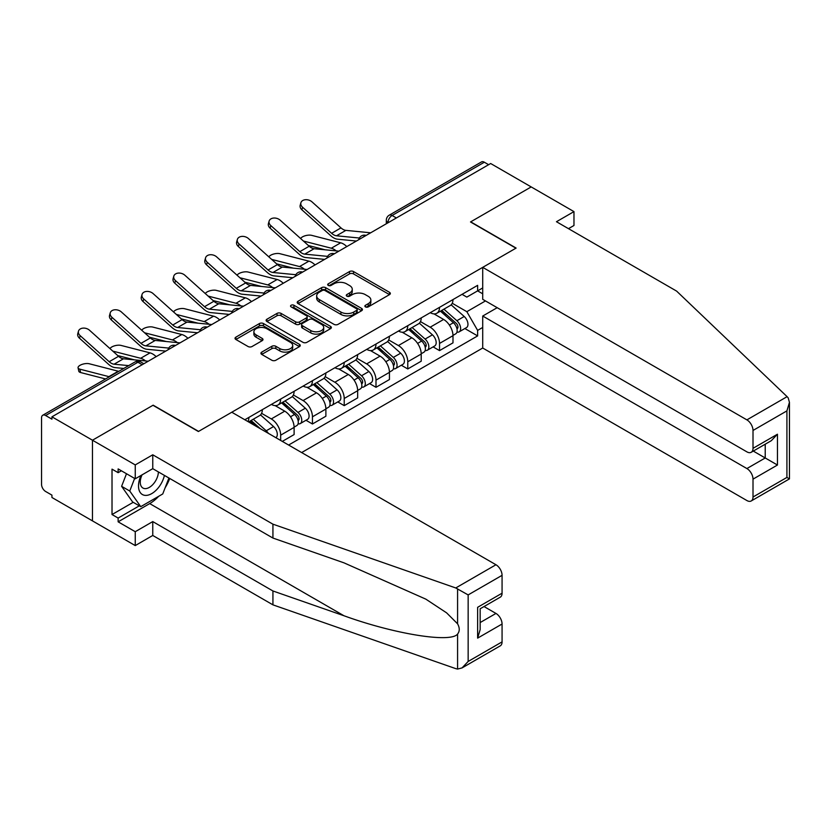 <?xml version="1.0" encoding="UTF-8"?>
<svg xmlns="http://www.w3.org/2000/svg" width="831" height="831" viewBox="0 0 831 831"><rect width="100%" height="100%" fill="white"/><g stroke="black" fill="none" stroke-linecap="round" stroke-linejoin="round"><path stroke-width="1.25" d="M365.463 306.899A1.984 1.143 0 0 0 368.258 306.899L389.5 294.631A2.825 1.631 0 0 0 390.331 293.478A2.825 1.631 0 0 0 389.5 292.325L353.518 271.55A2.825 1.631 0 0 0 349.519 271.55L328.276 283.818A1.984 1.143 0 0 0 327.694 284.618A1.984 1.143 0 0 0 328.276 285.428A1.984 1.143 0 0 0 331.07 285.428L333.823 283.838A9.048 5.225 0 0 1 346.62 283.838L349.612 285.573A9.048 5.225 0 0 1 352.261 289.271A9.048 5.225 0 0 1 349.612 292.959L346.87 294.548A1.984 1.143 0 0 0 346.288 295.358A1.984 1.143 0 0 0 346.87 296.168A1.984 1.143 0 0 0 349.664 296.168L352.417 294.579A9.048 5.225 0 0 1 365.214 294.579L368.206 296.303A9.048 5.225 0 0 1 370.855 300.001A9.048 5.225 0 0 1 368.206 303.699L365.463 305.278A1.984 1.143 0 0 0 364.882 306.088A1.984 1.143 0 0 0 365.463 306.899L365.463 305.278M261.744 352.115A2.825 1.631 0 0 0 260.924 353.268A2.825 1.631 0 0 0 261.744 354.422L271.841 360.249A2.825 1.631 0 0 0 275.84 360.249L299.43 346.631A2.825 1.631 0 0 0 300.261 345.478A2.825 1.631 0 0 0 299.43 344.325L263.448 323.55A2.825 1.631 0 0 0 259.449 323.55L235.859 337.168A2.825 1.631 0 0 0 235.028 338.321A2.825 1.631 0 0 0 235.859 339.474L248.054 346.517A2.825 1.631 0 0 0 252.053 346.517L262.149 340.689A2.825 1.631 0 0 0 262.98 339.536A2.825 1.631 0 0 0 262.149 338.383L256.104 334.893A7.562 4.363 0 0 1 253.881 331.798A7.562 4.363 0 0 1 258.555 327.767A7.562 4.363 0 0 1 266.793 328.712L290.486 342.393A7.562 4.363 0 0 1 292.699 345.478A7.562 4.363 0 0 1 288.035 349.519A7.562 4.363 0 0 1 279.787 348.563L275.84 346.288A2.825 1.631 0 0 0 271.841 346.288L261.744 352.115L261.744 354.422L271.841 348.636L271.841 346.288M51.938 416.819L490.664 163.52L531.196 186.923L470.502 221.96L515.926 248.189L198.588 431.393L153.164 405.175L92.47 440.212L51.938 416.819L51.938 419.167L45.622 415.521A5.765 3.324 -120 0 0 42.745 415.24A5.765 3.324 -120 0 0 41.55 417.868L41.55 484.431A5.765 3.324 -120 0 0 45.622 491.485L51.938 495.131L51.938 497.489L92.47 520.881L92.47 440.212L92.47 520.881L135.245 545.583L135.245 531.705L152.759 521.588L152.759 535.465L135.245 545.583M334.02 324.36A2.825 1.631 0 0 0 338.02 324.36L361.61 310.732A2.825 1.631 0 0 0 362.441 309.579A2.825 1.631 0 0 0 361.61 308.426L325.627 287.651A2.825 1.631 0 0 0 321.628 287.651L298.038 301.269A2.825 1.631 0 0 0 297.207 302.422A2.825 1.631 0 0 0 298.038 303.575L334.02 324.36M291.93 307.325A1.984 1.143 0 0 1 293.935 307.605L293.935 305.257L330.52 326.375A2.825 1.631 0 0 1 331.351 327.528A2.825 1.631 0 0 1 330.52 328.681L306.93 342.31A2.825 1.631 0 0 1 302.931 342.31L266.948 321.524L277.045 315.738L277.045 313.391L266.948 319.218A2.825 1.631 0 0 0 266.117 320.371A2.825 1.631 0 0 0 266.948 321.524L266.948 319.218M277.045 315.738A2.825 1.631 0 0 1 281.044 315.738L281.044 313.391A2.825 1.631 0 0 0 277.045 313.391M281.044 313.391L295.639 321.815A2.825 1.631 0 0 0 299.638 321.815L306.327 317.951A2.825 1.631 0 0 0 307.158 316.798A2.825 1.631 0 0 0 306.327 315.645L291.141 306.868A1.984 1.143 0 0 1 290.559 306.057A1.984 1.143 0 0 1 291.774 305.008A1.984 1.143 0 0 1 293.935 305.257M301.653 452.563L482.718 348.023L746.892 500.542A8.642 4.986 -120 0 0 751.214 500.968A8.642 4.986 -120 0 0 753.011 497.011L753.011 479.144A8.642 4.986 -120 0 0 746.892 468.559L765.226 457.974L777.452 465.028L753.011 479.144M396.366 217.961L392.087 215.489A5.765 3.324 60 0 0 389.199 215.208L481.471 161.941A5.765 3.324 60 0 1 484.348 162.222L392.087 215.489A5.765 3.324 120 0 0 388.015 222.552L388.015 222.781M488.628 164.694L484.348 162.222M439.537 307.335A13.254 7.645 60 0 1 436.794 313.287L450.236 305.517A13.254 7.645 -120 0 0 452.988 299.575M420.465 321.607L430.178 327.206A13.254 7.645 60 0 1 439.537 343.432L452.988 335.672A13.254 7.645 -120 0 0 443.619 319.447L433.99 313.889M452.988 335.672L452.988 342.85L439.537 350.609L433.096 346.891M436.794 313.287A13.254 7.645 60 0 1 430.271 312.685M439.537 343.432L439.537 350.609M407.772 325.679A13.254 7.645 60 0 1 405.019 331.631L418.471 323.861A13.254 7.645 -120 0 0 421.213 317.92M401.321 365.235L407.772 368.954L421.213 361.194L421.213 354.016A13.254 7.645 -120 0 0 411.844 337.791L402.214 332.234M405.019 331.631A13.254 7.645 60 0 1 398.496 331.029M388.69 339.952L398.402 345.551A13.254 7.645 60 0 1 407.772 361.776L407.772 368.954M375.996 344.024A13.254 7.645 60 0 1 373.254 349.976L386.695 342.206A13.254 7.645 -120 0 0 389.438 336.264M369.546 383.579L375.996 387.298L389.438 379.538L389.438 372.361A13.254 7.645 -120 0 0 380.068 356.135L370.449 350.578M373.254 349.976A13.254 7.645 60 0 1 366.731 349.373M356.915 358.296L366.627 363.895A13.254 7.645 60 0 1 375.996 380.131L375.996 387.298M344.221 362.368A13.254 7.645 60 0 1 341.479 368.32L354.92 360.561A13.254 7.645 -120 0 0 357.662 354.608M337.77 401.924L344.221 405.642L357.662 397.883L357.662 390.705A13.254 7.645 -120 0 0 348.293 374.48L338.674 368.922M341.479 368.32A13.254 7.645 60 0 1 334.955 367.718M325.139 376.64L334.851 382.239A13.254 7.645 60 0 1 344.221 398.475L344.221 405.642M312.446 380.712A13.254 7.645 60 0 1 309.703 386.664L323.145 378.905A13.254 7.645 -120 0 0 325.887 372.953M305.995 420.268L312.446 423.987L325.887 416.227L325.887 409.049A13.254 7.645 -120 0 0 316.518 392.824L306.899 387.267M309.703 386.664A13.254 7.645 60 0 1 303.18 386.062M293.364 394.985L303.076 400.584A13.254 7.645 60 0 1 312.446 416.819L312.446 423.987M280.67 399.057A13.254 7.645 60 0 1 277.928 405.009L291.369 397.249A13.254 7.645 -120 0 0 294.112 391.297M282.301 441.396L294.112 434.571L294.112 427.394A13.254 7.645 -120 0 0 284.742 411.168L275.123 405.611M277.928 405.009A13.254 7.645 60 0 1 271.405 404.406M261.588 413.329L271.301 418.928A13.254 7.645 60 0 1 280.67 435.164L280.67 440.451M248.604 421.94L259.594 415.593A13.254 7.645 -120 0 0 262.336 409.641M248.895 417.401A13.254 7.645 60 0 1 247.918 421.535M482.718 293.81L477.628 290.871L466.835 297.103L462.046 294.34M452.241 303.263L466.835 311.687L485.47 300.926M482.718 327.445L477.628 330.385L466.835 311.687M288.617 445.042L477.628 335.911L477.628 330.385M482.718 287.931L477.628 290.871L477.628 285.345L244.823 419.759M464.872 328.546L477.628 335.911M366.253 307.179L368.206 306.047A9.048 5.225 0 0 0 370.855 302.349L370.855 300.001M352.261 289.271L352.261 291.619A9.048 5.225 0 0 1 349.612 295.317L347.659 296.438M389.5 292.325L389.5 294.631L353.518 273.898A2.825 1.631 0 0 0 349.519 273.898L329.066 285.708M361.61 308.426L361.61 310.732L325.627 289.998A2.825 1.631 0 0 0 321.628 289.998L298.069 303.606M356.613 310.389A1.984 1.143 0 0 0 357.195 309.579A1.984 1.143 0 0 0 356.613 308.779L325.025 290.538A1.984 1.143 0 0 0 322.22 290.538L319.322 292.211A9.048 5.225 0 0 0 316.673 295.909A9.048 5.225 0 0 0 319.322 299.596L340.918 312.061A9.048 5.225 0 0 0 353.715 312.061L356.613 310.389L356.613 312.736A1.984 1.143 0 0 0 357.195 311.937L357.195 309.579M316.673 295.909L316.673 298.256A9.048 5.225 0 0 0 319.322 301.954L319.322 299.596M356.613 312.736L353.715 314.419A9.048 5.225 0 0 1 340.918 314.419L319.322 301.954M281.044 315.738L295.639 324.173A2.825 1.631 0 0 0 299.638 324.173L306.327 320.299A2.825 1.631 0 0 0 307.158 319.146L307.158 316.798M293.935 307.605L330.489 328.702M310.784 330.561A7.562 4.363 0 0 0 319.021 331.507A7.562 4.363 0 0 0 323.695 327.476A7.562 4.363 0 0 0 321.472 324.381L313.131 319.561A2.825 1.631 0 0 0 309.132 319.561L302.432 323.436A2.825 1.631 0 0 0 301.601 324.589A2.825 1.631 0 0 0 302.432 325.742L310.784 330.561L310.784 332.909A7.562 4.363 0 0 0 319.021 333.854A7.562 4.363 0 0 0 323.695 329.824L323.695 327.476M301.601 324.589L301.601 326.936A2.825 1.631 0 0 0 302.432 328.089L302.432 325.742M310.784 332.909L302.432 328.089M292.699 345.478L292.699 347.836A7.562 4.363 0 0 1 288.035 351.866A7.562 4.363 0 0 1 279.787 350.921L275.84 348.636A2.825 1.631 0 0 0 271.841 348.636M253.881 331.798L253.881 334.155A7.562 4.363 0 0 0 256.104 337.241L256.104 334.893M262.149 338.383L262.149 340.689L256.104 337.241M299.43 344.325L299.43 346.631L263.448 325.897A2.825 1.631 0 0 0 259.449 325.897L235.89 339.495M346.797 246.578A14.407 8.32 -120 0 0 340.679 242.808L311.667 235.35A6.627 2.659 -11.9 0 0 305.247 235.734A6.627 2.659 -11.9 0 0 300.645 238.549M440.461 311.168L453.404 322.719A7.199 4.155 60 0 1 455.668 333.854L452.978 335.412M440.804 311.469L446.901 314.991M441.77 310.41L456.177 323.269A3.459 1.994 60 0 1 457.258 328.619A3.459 1.994 60 0 1 456.946 328.744M443.92 309.174L456.873 320.724A7.199 4.155 60 0 1 459.128 331.86A7.199 4.155 60 0 1 456.957 332.088M451.14 304.832L464.207 316.486A7.199 4.155 60 0 1 466.461 327.622L459.128 331.86M325.129 249.799L308.384 245.498M336.212 250.889A14.407 8.32 -120 0 0 331.309 248.22L303.429 241.042M370.657 232.805L345.883 230.374A10.658 6.149 60 0 1 340.98 227.891L311.968 201.84A6.627 4.706 15.6 0 0 305.444 199.71A6.627 4.706 15.6 0 0 300.895 202.774A6.627 4.706 15.6 0 0 302.598 207.251L301.892 209.796A6.627 4.706 -164.4 0 1 300.188 205.309L300.895 202.774M359.387 238.03L336.513 235.786A10.658 6.149 60 0 1 331.611 233.303L302.598 207.251M356.385 241.042L337.531 239.193A14.407 8.32 60 0 1 330.904 235.838L301.892 209.796M315.022 264.923A14.407 8.32 -120 0 0 308.914 261.152L279.891 253.694A6.627 2.659 -11.9 0 0 273.472 254.089A6.627 2.659 -11.9 0 0 268.87 256.893M408.686 329.512L421.639 341.063A7.199 4.155 60 0 1 423.893 352.199L421.203 353.757M409.029 329.814L415.126 333.335M409.995 328.754L424.402 341.614A3.459 1.994 60 0 1 425.482 346.963A3.459 1.994 60 0 1 425.171 347.088M412.145 327.518L425.098 339.069A7.199 4.155 60 0 1 427.352 350.204A7.199 4.155 60 0 1 425.181 350.433M419.364 323.176L432.432 334.831A7.199 4.155 60 0 1 434.686 345.966L427.352 350.204M293.353 268.143L276.609 263.843M304.437 269.234A14.407 8.32 -120 0 0 299.544 266.564L271.654 259.397M283.246 283.267A14.407 8.32 -120 0 0 277.139 279.496L248.116 272.038A6.627 2.659 -11.9 0 0 241.707 272.433A6.627 2.659 -11.9 0 0 237.095 275.238M376.91 347.857L389.864 359.408A7.199 4.155 60 0 1 392.118 370.543L389.438 372.101M377.253 348.168L383.351 351.679M378.219 347.098L392.627 359.958A3.459 1.994 60 0 1 393.707 365.308A3.459 1.994 60 0 1 393.395 365.432M380.38 345.862L393.323 357.413A7.199 4.155 60 0 1 395.587 368.549A7.199 4.155 60 0 1 393.406 368.777M387.599 341.52L400.656 353.175A7.199 4.155 60 0 1 402.91 364.31L395.587 368.549M261.578 286.487L244.833 282.187M272.661 287.578A14.407 8.32 -120 0 0 267.769 284.908L239.879 277.741M787.102 396.657L788.203 397.914L789.45 402.36L786.915 410.878L753.011 430.458A8.642 4.986 -120 0 0 746.892 419.873L787.102 396.657L676.621 291.11L556.458 221.721L573.972 211.614L531.196 186.923L470.71 221.846L516.124 248.064L482.718 267.353L746.892 419.873M573.972 211.614L573.972 225.492L568.477 228.66M482.718 348.023L482.718 316.04L746.892 468.559M482.718 267.353L482.718 299.337L746.892 451.856A8.642 4.986 -120 0 0 751.214 452.282A8.642 4.986 -120 0 0 753.011 448.325L753.011 430.458M497.187 307.688L482.718 316.04M753.302 451.088L765.226 457.974L765.226 444.201M753.011 448.325L777.452 434.218L771.334 440.669L751.214 452.282M753.011 497.011L786.915 477.43L788.203 478.178M152.759 521.588L272.932 590.976L272.932 604.843L455.752 668.633L457.58 669.059L462.046 667.916L468.154 661.466L502.069 641.885A8.642 4.986 60 0 1 500.283 645.843L462.046 667.916M272.932 590.976L343.961 615.75C394.413 634.084 450.942 643.194 457.58 634.053C459.792 631.269 459.792 627.852 457.58 623.811L446.611 612.852L425.846 599.151L343.961 562.836L272.932 538.052L152.759 468.674L135.245 478.791L118.137 468.913L118.137 472.673L112.019 469.141L112.019 514.534L118.137 518.066L139.317 505.83M272.932 604.843L152.759 535.465M502.069 575.332L468.154 594.913L455.752 587.964L272.932 524.174L152.759 454.796L135.245 464.913L92.47 440.212L152.966 405.289L198.38 431.518L231.787 412.228L495.962 564.748A8.642 4.986 60 0 1 502.069 575.332L502.069 593.209A8.642 4.986 60 0 1 500.283 597.157L480.162 608.78L480.162 629.607L477.628 638.125L477.628 607.316C480.931 609.216 480.931 609.216 477.628 607.316L502.069 593.209M135.245 464.913L135.245 478.791M158.69 496.294A32.409 18.708 -60 0 1 149.705 503.596L118.137 521.826L135.245 531.705M118.137 521.826L118.137 518.066M152.759 454.796L152.759 468.674M272.932 524.174L272.932 538.052M480.162 622.554L495.962 613.434A8.642 4.986 60 0 1 502.069 624.019L502.069 641.885M495.962 613.434L484.026 606.547M169.721 478.469A32.409 18.708 -60 0 1 165.12 487.818M121.388 470.793L118.137 472.673M112.019 514.534L133.209 502.308M141.073 475.415A18.718 10.813 120 0 0 138.507 485.958A18.718 10.813 120 0 0 149.809 494.559A18.718 10.813 120 0 0 164.413 475.405M142.07 474.844A12.818 7.396 120 0 0 140.262 482.157A12.818 7.396 120 0 0 142.922 488.026A12.818 7.396 120 0 0 152.707 484.691A12.818 7.396 120 0 0 158.389 471.925M168.922 478.002L162.741 493.957L140.751 506.65L132.596 501.955L121.606 486.312L126.489 473.732M140.751 506.65L129.75 491.017L134.632 478.438M121.606 486.312L129.75 491.017M338.882 251.149L314.108 248.718A10.658 6.149 60 0 1 309.205 246.236L280.192 220.194A6.627 4.706 15.6 0 0 273.669 218.054A6.627 4.706 15.6 0 0 269.119 221.119A6.627 4.706 15.6 0 0 270.823 225.596L270.117 228.141A6.627 4.706 -164.4 0 1 268.413 223.653L269.119 221.119M327.611 256.374L304.738 254.13A10.658 6.149 60 0 1 299.835 251.648L270.823 225.596M324.609 259.386L305.756 257.537A14.407 8.32 60 0 1 299.129 254.182L270.117 228.141M307.106 269.493L282.332 267.063A10.658 6.149 60 0 1 277.44 264.58L248.417 238.539A6.627 4.706 15.6 0 0 241.894 236.399A6.627 4.706 15.6 0 0 237.354 239.463A6.627 4.706 15.6 0 0 239.048 243.94L238.341 246.485A6.627 4.706 -164.4 0 1 236.638 241.998L237.354 239.463M295.836 274.718L272.973 272.475A10.658 6.149 60 0 1 268.07 269.992L239.048 243.94M292.834 277.731L273.981 275.882A14.407 8.32 60 0 1 267.353 272.526L238.341 246.485M251.471 301.611A14.407 8.32 -120 0 0 245.363 297.841L216.34 290.383A6.627 2.659 -11.9 0 0 209.931 290.777A6.627 2.659 -11.9 0 0 205.319 293.582M345.135 366.201L358.088 377.752A7.199 4.155 60 0 1 360.342 388.887L357.662 390.445M345.478 366.513L351.575 370.024M346.444 365.443L360.851 378.302A3.459 1.994 60 0 1 361.932 383.652A3.459 1.994 60 0 1 361.62 383.777M348.605 364.207L361.547 375.757A7.199 4.155 60 0 1 363.812 386.893A7.199 4.155 60 0 1 361.63 387.121M355.824 359.865L368.881 371.519A7.199 4.155 60 0 1 371.145 382.655L363.812 386.893M229.803 304.832L213.058 300.531M240.886 305.922A14.407 8.32 -120 0 0 235.994 303.253L208.103 296.085M219.696 319.956A14.407 8.32 -120 0 0 213.588 316.185L184.565 308.727A6.627 2.659 -11.9 0 0 178.156 309.122A6.627 2.659 -11.9 0 0 173.544 311.926M313.36 384.545L326.313 396.096A7.199 4.155 60 0 1 328.567 407.232L325.887 408.79M313.703 384.857L319.8 388.368M314.669 383.797L329.076 396.647A3.459 1.994 60 0 1 330.167 401.996A3.459 1.994 60 0 1 329.845 402.121M316.829 382.551L329.772 394.102A7.199 4.155 60 0 1 332.036 405.237A7.199 4.155 60 0 1 329.855 405.466M324.048 378.209L337.106 389.864A7.199 4.155 60 0 1 339.37 400.999L332.036 405.237M198.027 323.176L181.283 318.875M209.111 324.267A14.407 8.32 -120 0 0 204.218 321.597L176.328 314.43M187.92 338.3A14.407 8.32 -120 0 0 181.812 334.529L152.79 327.071A6.627 2.659 -11.9 0 0 146.381 327.466A6.627 2.659 -11.9 0 0 141.769 330.271M281.595 402.89L294.538 414.44A7.199 4.155 60 0 1 296.802 425.576L294.112 427.134M281.938 403.201L288.025 406.712M282.893 402.142L297.301 414.991A3.459 1.994 60 0 1 298.391 420.341A3.459 1.994 60 0 1 298.069 420.465M285.054 400.895L297.997 412.446A7.199 4.155 60 0 1 300.261 423.581A7.199 4.155 60 0 1 298.09 423.81M292.273 396.553L305.33 408.208A7.199 4.155 60 0 1 307.595 419.343L300.261 423.581M166.252 341.52L149.507 337.22M177.335 342.611A14.407 8.32 -120 0 0 172.443 339.941L144.563 332.774M275.331 287.838L250.567 285.407A10.658 6.149 60 0 1 245.664 282.924L216.642 256.883A6.627 4.706 15.6 0 0 210.129 254.743A6.627 4.706 15.6 0 0 205.579 257.807A6.627 4.706 15.6 0 0 207.272 262.284L206.566 264.829A6.627 4.706 -164.4 0 1 204.873 260.342L205.579 257.807M264.061 293.063L241.198 290.819A10.658 6.149 60 0 1 236.295 288.336L207.272 262.284M261.059 296.075L242.205 294.226A14.407 8.32 60 0 1 235.589 290.871L206.566 264.829M243.556 306.182L218.792 303.751A10.658 6.149 60 0 1 213.889 301.269L184.866 275.227A6.627 4.706 15.6 0 0 178.353 273.087A6.627 4.706 15.6 0 0 173.804 276.152A6.627 4.706 15.6 0 0 175.497 280.629L174.79 283.174A6.627 4.706 -164.4 0 1 173.097 278.686L173.804 276.152M232.285 311.407L209.422 309.163A10.658 6.149 60 0 1 204.519 306.681L175.497 280.629M229.283 314.419L210.43 312.57A14.407 8.32 60 0 1 203.813 309.215L174.79 283.174M211.78 324.526L187.017 322.096A10.658 6.149 60 0 1 182.114 319.613L153.091 293.572A6.627 4.706 15.6 0 0 146.578 291.432A6.627 4.706 15.6 0 0 142.028 294.496A6.627 4.706 15.6 0 0 143.721 298.973L143.015 301.518A6.627 4.706 -164.4 0 1 141.322 297.031L142.028 294.496M200.52 329.751L177.647 327.507A10.658 6.149 60 0 1 172.744 325.025L143.721 298.973M197.518 332.764L178.665 330.915A14.407 8.32 60 0 1 172.038 327.559L143.015 301.518M156.145 356.644A14.407 8.32 -120 0 0 150.037 352.874L121.014 345.416A6.627 2.659 -11.9 0 0 114.605 345.81A6.627 2.659 -11.9 0 0 109.993 348.615M249.819 421.234L254.265 425.202M250.162 421.546L256.249 425.057M260.352 428.723L251.118 420.486M253.278 419.24L266.221 430.79A7.199 4.155 60 0 1 268.309 433.315M260.498 414.898L273.555 426.552A7.199 4.155 60 0 1 275.85 437.667M134.477 359.865L117.742 355.564M145.56 360.955A14.407 8.32 -120 0 0 140.668 358.286L112.787 351.118M180.005 342.871L155.241 340.44A10.658 6.149 60 0 1 150.338 337.957L121.316 311.916A6.627 4.706 15.6 0 0 114.803 309.776A6.627 4.706 15.6 0 0 110.253 312.84A6.627 4.706 15.6 0 0 111.946 317.317L111.24 319.862A6.627 4.706 -164.4 0 1 109.547 315.375L110.253 312.84M168.745 348.096L145.872 345.852A10.658 6.149 60 0 1 140.969 343.369L111.946 317.317M165.743 351.108L146.89 349.259A14.407 8.32 60 0 1 140.262 345.904L111.24 319.862M80.586 372.527A6.627 2.659 168.1 0 1 78.789 371.187L78.072 367.832A6.627 2.659 -11.9 0 0 79.88 369.172L80.586 372.527L105.589 378.957M118.74 371.353A14.407 8.32 -120 0 0 118.262 371.218L89.249 363.76A6.627 2.659 -11.9 0 0 81.874 364.466A6.627 2.659 -11.9 0 0 78.072 367.832M109.37 376.765A14.407 8.32 -120 0 0 108.892 376.63L79.88 369.172M148.24 361.215L123.466 358.784A10.658 6.149 60 0 1 118.563 356.302L89.54 330.26A6.627 4.706 15.6 0 0 83.027 328.12A6.627 4.706 15.6 0 0 78.478 331.185A6.627 4.706 15.6 0 0 80.171 335.662L79.464 338.207A6.627 4.706 -164.4 0 1 77.771 333.719L78.478 331.185M128.67 365.63L114.096 364.196A10.658 6.149 60 0 1 109.193 361.714L80.171 335.662M123.767 368.455L115.114 367.603A14.407 8.32 60 0 1 108.487 364.248L79.464 338.207M388.212 222.666L388.015 222.552A5.765 3.324 0 0 1 386.322 220.194L386.322 223.757M280.67 435.164L294.112 427.394M312.446 416.819L325.887 409.049M344.221 398.475L357.662 390.705M375.996 380.131L389.438 372.361M407.772 361.776L421.213 354.016M271.301 418.928L284.742 411.168M303.076 400.584L316.518 392.824M334.851 382.239L348.293 374.48M366.627 363.895L380.068 356.135M398.402 345.551L411.844 337.791M430.178 327.206L443.619 319.447M365.65 235.692A5.765 3.324 120 0 0 363.116 237.157M333.885 254.037A5.765 3.324 120 0 0 331.34 255.501M302.11 272.381A5.765 3.324 120 0 0 299.565 273.846M270.335 290.725A5.765 3.324 120 0 0 267.79 292.19M238.559 309.07A5.765 3.324 120 0 0 236.014 310.534M206.784 327.414A5.765 3.324 120 0 0 204.239 328.879M175.009 345.758A5.765 3.324 120 0 0 172.464 347.223M142.163 364.716L137.894 362.254L45.622 415.521M143.856 363.749L140.771 361.963A5.765 3.324 120 0 0 137.894 362.254A5.765 3.324 60 0 0 135.006 361.963L42.745 415.24M368.206 306.047L368.206 303.699M346.87 296.168L346.87 294.548M349.612 295.317L349.612 292.959M328.276 285.428L328.276 283.818M349.519 273.898L349.519 271.55M353.518 273.898L353.518 271.55M298.038 303.575L298.038 301.269M321.628 289.998L321.628 287.651M325.627 289.998L325.627 287.651M340.918 314.419L340.918 312.061M353.715 314.419L353.715 312.061M295.639 324.173L295.639 321.815M299.638 324.173L299.638 321.815M306.327 320.299L306.327 317.951M330.52 328.681L330.52 326.375M275.84 348.636L275.84 346.288M279.787 350.921L279.787 348.563M235.859 339.474L235.859 337.168M259.449 325.897L259.449 323.55M263.448 325.897L263.448 323.55M453.404 322.719L449.374 325.056M457.974 327.03L456.676 327.778M464.207 316.486L456.873 320.724M340.679 242.808L331.309 248.22M336.513 235.786L345.883 230.374M331.611 233.303L340.98 227.891M421.639 341.063L417.598 343.4M426.199 345.374L424.901 346.122M432.432 334.831L425.098 339.069M308.914 261.152L299.544 266.564M389.864 359.408L385.823 361.745M394.424 363.718L393.125 364.466M400.656 353.175L393.323 357.413M277.139 279.496L267.769 284.908M786.915 477.43L786.915 410.878M777.452 434.218L777.452 465.028M457.58 669.059L457.58 634.053M457.58 623.811L457.58 588.805M468.154 594.913L468.154 661.466M502.069 624.019L477.628 638.125M455.752 587.964L495.962 564.748M149.705 503.596L343.961 615.75M304.738 254.13L314.108 248.718M299.835 251.648L309.205 246.236M272.973 272.475L282.332 267.063M268.07 269.992L277.44 264.58M358.088 377.752L354.048 380.089M362.648 382.063L361.35 382.811M368.881 371.519L361.547 375.757M245.363 297.841L235.994 303.253M326.313 396.096L322.272 398.433M330.873 400.407L329.585 401.155M337.106 389.864L329.772 394.102M213.588 316.185L204.218 321.597M294.538 414.44L290.497 416.778M299.108 418.751L297.81 419.51M305.33 408.208L297.997 412.446M181.812 334.529L172.443 339.941M241.198 290.819L250.567 285.407M236.295 288.336L245.664 282.924M209.422 309.163L218.792 303.751M204.519 306.681L213.889 301.269M177.647 327.507L187.017 322.096M172.744 325.025L182.114 319.613M273.555 426.552L266.221 430.79M150.037 352.874L140.668 358.286M145.872 345.852L155.241 340.44M140.969 343.369L150.338 337.957M118.262 371.218L108.892 376.63M114.096 364.196L123.466 358.784M109.193 361.714L118.563 356.302M366.149 235.412A5.765 5.765 0 0 0 358.753 239.681M334.374 253.756A5.765 5.765 0 0 0 326.978 258.026M302.598 272.101A5.765 5.765 0 0 0 295.202 276.37M270.823 290.445A5.765 5.765 0 0 0 263.427 294.714M239.048 308.789A5.765 5.765 0 0 0 231.652 313.058M207.272 327.134A5.765 5.765 0 0 0 199.887 331.403M175.497 345.478A5.765 5.765 0 0 0 168.111 349.747M140.771 361.963A5.765 5.765 0 0 0 135.006 361.963M389.199 215.208A5.765 5.765 0 0 0 386.322 220.194M789.45 402.36L789.45 478.895L751.214 500.968"/></g></svg>
